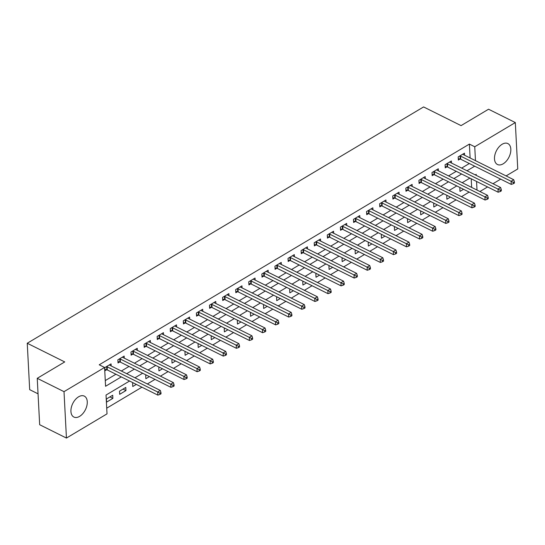 <?xml version="1.0" encoding="UTF-8"?>
<svg xmlns="http://www.w3.org/2000/svg" width="545" height="545" viewBox="0 0 545 545"><rect width="100%" height="100%" fill="white"/><g stroke="black" fill="none" stroke-linecap="round" stroke-linejoin="round"><path stroke-width="0.82" d="M78.589 396.808A11.69 7.044 -63.5 0 1 84.312 396.12A11.69 7.044 -63.5 0 1 86.88 405.657A11.69 7.044 -63.5 0 1 79.611 416.366A11.69 7.044 -63.5 0 1 73.882 417.054A11.69 7.044 -63.5 0 1 71.313 407.517A11.69 7.044 -63.5 0 1 78.589 396.808M502.149 144.255A11.69 7.044 -63.5 0 1 507.872 143.573A11.69 7.044 -63.5 0 1 510.44 153.111A11.69 7.044 -63.5 0 1 503.171 163.82A11.69 7.044 -63.5 0 1 497.442 164.501A11.69 7.044 -63.5 0 1 494.874 154.971A11.69 7.044 -63.5 0 1 502.149 144.255M38.055 393.831L29.682 389.655L27.25 343.255L423.588 106.936L461.063 125.616L488.552 109.225L515.318 122.564L517.75 168.964L506.094 175.919M500.685 179.141L493 183.726M487.598 186.949L479.913 191.527M106.718 408.185L141.925 387.195M147.334 383.966L155.018 379.388M160.421 376.166L168.105 371.581M173.514 368.359L181.192 363.781M186.601 360.558L194.279 355.974M199.688 352.751L207.373 348.173M212.782 344.944L220.459 340.366M225.868 337.144L233.546 332.559M238.955 329.337L246.64 324.759M252.049 321.536L259.727 316.952M265.136 313.729L272.813 309.151M278.222 305.922L285.907 301.344M291.316 298.122L298.994 293.537M304.403 290.315L312.081 285.737M317.49 282.514L325.174 277.93M330.577 274.707L338.261 270.129M343.67 266.9L351.348 262.322M356.757 259.1L364.442 254.515M369.844 251.293L377.528 246.715M382.937 243.492L390.615 238.908M396.024 235.685L403.709 231.107M409.111 227.878L416.796 223.3M422.205 220.078L429.882 215.5M435.292 212.271L442.976 207.693M448.378 204.47L456.063 199.886M461.472 196.663L469.15 192.085M129.56 381.03L106.03 395.057L107.018 413.866L66.442 438.064L64.01 391.657L104.586 367.466L105.573 386.276L121.283 376.908M64.01 391.657L37.237 378.319L39.669 424.719L66.442 438.064M471.657 187.412L471.207 178.78M460.586 187.814L459.823 188.27L459.987 191.404L463.536 189.285M447.5 195.621L446.737 196.071L446.9 199.204L450.449 197.092M434.406 203.421L433.65 203.878L433.813 207.011L437.363 204.893M421.319 211.228L420.556 211.678L420.72 214.819L424.276 212.7M408.232 219.035L407.469 219.485L407.633 222.619L411.182 220.507M395.139 226.836L394.382 227.292L394.546 230.426L398.095 228.307M382.052 234.643L381.289 235.093L381.452 238.226L385.008 236.114M368.965 242.443L368.202 242.9L368.366 246.033L371.915 243.915M355.871 250.25L355.115 250.7L355.279 253.841L358.828 251.722M342.785 258.051L342.022 258.507L342.185 261.641L345.741 259.529M329.698 265.858L328.935 266.314L329.098 269.448L332.648 267.329M316.604 273.665L315.848 274.115L316.011 277.248L319.561 275.136M303.517 281.465L302.754 281.922L302.925 285.055L306.474 282.937M290.43 289.272L289.668 289.722L289.831 292.863L293.38 290.744M277.337 297.073L276.581 297.529L276.744 300.663L280.293 298.551M264.25 304.88L263.487 305.336L263.657 308.47L267.207 306.351M251.163 312.687L250.4 313.137L250.564 316.27L254.113 314.158M238.07 320.487L237.313 320.944L237.477 324.077L241.026 321.959M224.983 328.294L224.22 328.744L224.39 331.885L227.939 329.766M211.896 336.095L211.133 336.551L211.297 339.685L214.846 337.566M198.802 343.902L198.046 344.358L198.21 347.492L201.759 345.373M185.716 351.709L184.953 352.159L185.123 355.292L188.672 353.18M172.629 359.509L171.866 359.966L172.029 363.099L175.579 360.981M159.535 367.316L158.779 367.766L158.942 370.907L162.492 368.788M146.448 375.117L145.685 375.573L145.856 378.707L149.405 376.588M133.362 382.924L132.599 383.38L132.762 386.514L136.311 384.395M125.793 387.434L119.512 391.181L119.675 394.314L125.956 390.567L125.793 387.434M112.706 395.241L106.425 398.988L106.588 402.121L112.87 398.375L112.706 395.241M470.117 157.989L469.388 144.091L99.231 364.796L104.586 367.466M105.274 380.594L115.935 374.238M121.337 371.016L129.022 366.438M134.431 363.208L142.109 358.63M147.518 355.408L155.202 350.823M160.605 347.601L168.289 343.023M173.698 339.801L181.376 335.216M186.785 331.994L194.47 327.416M199.872 324.186L207.556 319.608M212.966 316.386L220.643 311.801M226.052 308.579L233.73 304.001M239.139 300.779L246.824 296.194M252.233 292.972L259.911 288.394M265.32 285.164L272.997 280.586M278.406 277.364L286.091 272.779M291.5 269.557L299.178 264.979M304.587 261.757L312.265 257.172M317.674 253.95L325.358 249.372M330.767 246.142L338.445 241.564M343.854 238.342L351.532 233.757M356.941 230.535L364.625 225.957M370.028 222.735L377.712 218.15M383.121 214.928L390.799 210.35M396.208 207.12L403.893 202.542M409.295 199.32L416.98 194.735M422.389 191.513L430.066 186.935M435.475 183.713L443.16 179.128M448.562 175.906L456.247 171.328M461.656 168.098L469.334 163.52M464.572 155.23L464.463 153.172L458.181 156.912L458.345 160.053L460.048 159.038M451.485 163.03L451.376 160.973L445.095 164.719L445.258 167.853L446.961 166.838M438.398 170.837L438.289 168.78L432.001 172.527L432.171 175.66L433.875 174.645M425.304 178.644L425.195 176.58L418.914 180.327L419.078 183.461L420.781 182.446M412.218 186.445L412.109 184.387L405.827 188.134L405.991 191.268L407.694 190.253M399.131 194.252L399.022 192.194L392.734 195.934L392.904 199.075L394.607 198.06M386.037 202.052L385.928 199.995L379.647 203.741L379.81 206.875L381.514 205.86M372.95 209.859L372.841 207.802L366.56 211.549L366.724 214.682L368.427 213.667M359.864 217.666L359.755 215.602L353.473 219.349L353.637 222.483L355.34 221.468M346.77 225.466L346.661 223.409L340.38 227.156L340.543 230.29L342.246 229.275M333.683 233.274L333.574 231.216L327.293 234.956L327.456 238.097L329.16 237.082M320.596 241.074L320.487 239.017L314.206 242.763L314.37 245.897L316.073 244.882M307.503 248.881L307.394 246.824L301.113 250.571L301.276 253.704L302.979 252.689M294.416 256.688L294.307 254.624L288.026 258.371L288.189 261.505L289.892 260.49M281.329 264.488L281.22 262.431L274.939 266.178L275.102 269.312L276.805 268.297M268.235 272.296L268.126 270.231L261.845 273.978L262.009 277.119L263.712 276.097M255.149 280.096L255.04 278.039L248.758 281.785L248.922 284.919L250.625 283.904M242.062 287.903L241.953 285.846L235.672 289.593L235.835 292.726L237.538 291.711M228.968 295.71L228.859 293.646L222.578 297.393L222.742 300.527L224.445 299.512M215.881 303.51L215.772 301.453L209.491 305.2L209.655 308.334L211.358 307.319M202.794 311.318L202.685 309.253L196.404 313L196.568 316.141L198.271 315.119M189.701 319.118L189.599 317.061L183.311 320.807L183.474 323.941L185.177 322.926M176.614 326.925L176.505 324.868L170.224 328.615L170.387 331.748L172.091 330.733M163.527 334.732L163.418 332.668L157.137 336.415L157.301 339.549L159.004 338.534M150.434 342.533L150.331 340.475L144.043 344.222L144.207 347.356L145.91 346.341M137.347 350.34L137.238 348.275L130.957 352.022L131.12 355.163L132.823 354.141M124.26 358.14L124.151 356.083L117.87 359.829L118.033 362.963L119.736 361.948M111.166 365.947L111.064 363.89L104.776 367.63L104.94 370.77L106.643 369.755M37.237 378.319L64.726 361.928L27.25 343.255M469.388 144.091L474.743 146.762L515.318 122.564M475.472 160.659L474.743 146.762M126.692 373.679L134.377 369.101M139.786 365.879L147.463 361.301M152.873 358.072L160.55 353.494M165.959 350.272L173.644 345.687M179.046 342.464L186.731 337.886M192.14 334.664L199.817 330.079M205.227 326.857L212.911 322.279M218.313 319.05L225.998 314.472M231.407 311.25L239.085 306.665M244.494 303.442L252.178 298.864M257.581 295.642L265.265 291.057M270.674 287.835L278.352 283.257M283.761 280.028L291.446 275.45M296.848 272.228L304.532 267.643M309.942 264.42L317.619 259.842M323.028 256.62L330.713 252.035M336.115 248.813L343.8 244.235M349.209 241.006L356.886 236.428M362.296 233.206L369.98 228.621M375.382 225.398L383.067 220.82M388.476 217.598L396.154 213.013M401.563 209.791L409.247 205.213M414.65 201.984L422.334 197.406M427.743 194.184L435.421 189.606M440.83 186.376L448.515 181.798M453.917 178.576L461.601 173.991M467.01 170.769L474.688 166.191M476.241 175.374L476.187 174.345L475.281 174.891M469.872 178.113L462.187 182.698M456.785 185.92L449.1 190.498M443.691 193.727L436.014 198.305M430.605 201.527L422.92 206.105M417.518 209.334L409.833 213.912M404.424 217.135L396.746 221.72M391.337 224.942L383.653 229.52M378.25 232.742L370.566 237.327M365.157 240.549L357.479 245.127M352.07 248.357L344.385 252.934M338.983 256.157L331.299 260.742M325.89 263.964L318.212 268.542M312.803 271.764L305.118 276.349M299.716 279.571L292.031 284.149M286.622 287.378L278.945 291.957M273.536 295.179L265.851 299.764M260.449 302.986L252.764 307.564M247.355 310.786L239.677 315.371M234.268 318.593L226.591 323.171M221.181 326.401L213.497 330.978M208.088 334.201L200.41 338.786M195.001 342.008L187.323 346.586M181.914 349.808L174.23 354.393M168.821 357.615L161.143 362.193M155.734 365.423L148.056 370M142.647 373.223L134.962 377.808M477.011 190.082L476.562 181.451M109.913 396.903L112.87 398.375M123.007 389.096L125.956 390.567M460.552 156.088L460.716 159.222L511.251 184.408L511.087 181.274L460.552 156.088A1.499 0.818 -3 0 0 460.075 155.938L459.885 155.897M513.315 182.439L513.383 183.692L514.432 183.072L514.364 181.819L513.315 182.439L511.087 181.274L513.71 179.714L463.168 154.528A1.499 0.818 -3 0 1 462.841 154.283L462.76 154.187M460.716 159.222A1.499 0.818 -3 0 0 460.239 159.072L458.277 158.697M511.251 184.408L513.383 183.692M514.364 181.819L513.71 179.714M447.459 163.895L447.622 167.029L498.164 192.215L498.001 189.081L447.459 163.895A1.499 0.818 -3 0 0 446.989 163.738L446.798 163.704M500.228 190.246L500.296 191.499L501.339 190.873L501.277 189.619L500.228 190.246L498.001 189.081L500.617 187.521L450.081 162.335A1.499 0.818 -3 0 1 449.754 162.09L449.673 161.988M447.622 167.029A1.499 0.818 -3 0 0 447.152 166.872L445.19 166.504M498.164 192.215L500.296 191.499M501.277 189.619L500.617 187.521M434.372 171.695L434.535 174.836L485.077 200.022L484.914 196.881L434.372 171.695A1.499 0.818 -3 0 0 433.895 171.546L433.704 171.512M487.141 198.053L487.203 199.306L488.252 198.68L488.184 197.426L487.141 198.053L484.914 196.881L487.53 195.321L436.988 170.135A1.499 0.818 -3 0 1 436.668 169.89L436.586 169.795M434.535 174.836A1.499 0.818 -3 0 0 434.058 174.679L432.096 174.311M485.077 200.022L487.203 199.306M488.184 197.426L487.53 195.321M421.285 179.503L421.449 182.636L471.984 207.822L471.82 204.688L421.285 179.503A1.499 0.818 -3 0 0 420.808 179.346L420.617 179.312M474.048 205.853L474.116 207.107L475.165 206.487L475.097 205.227L474.048 205.853L471.82 204.688L474.443 203.128L423.901 177.942A1.499 0.818 -3 0 1 423.574 177.697L423.492 177.595M421.449 182.636A1.499 0.818 -3 0 0 420.972 182.486L419.01 182.112M471.984 207.822L474.116 207.107M475.097 205.227L474.443 203.128M408.191 187.31L408.362 190.443L458.897 215.629L458.733 212.496L408.191 187.31A1.499 0.818 -3 0 0 407.721 187.153L407.531 187.119M460.961 213.66L461.029 214.914L462.071 214.287L462.01 213.034L460.961 213.66L458.733 212.496L461.349 210.929L410.814 185.743A1.499 0.818 -3 0 1 410.487 185.504L410.405 185.402M408.362 190.443A1.499 0.818 -3 0 0 407.885 190.287L405.923 189.919M458.897 215.629L461.029 214.914M462.01 213.034L461.349 210.929M395.105 195.11L395.268 198.244L445.81 223.43L445.647 220.296L395.105 195.11A1.499 0.818 -3 0 0 394.628 194.96L394.444 194.919M447.874 221.461L447.935 222.714L448.985 222.094L448.917 220.841L447.874 221.461L445.647 220.296L448.262 218.736L397.721 193.55A1.499 0.818 -3 0 1 397.4 193.305L397.319 193.209M395.268 198.244A1.499 0.818 -3 0 0 394.791 198.094L392.829 197.719M445.81 223.43L447.935 222.714M448.917 220.841L448.262 218.736M382.018 202.917L382.181 206.051L432.723 231.237L432.553 228.103L382.018 202.917A1.499 0.818 -3 0 0 381.541 202.76L381.35 202.726M434.781 229.268L434.849 230.521L435.898 229.895L435.83 228.641L434.781 229.268L432.553 228.103L435.176 226.543L384.634 201.357A1.499 0.818 -3 0 1 384.307 201.112L384.225 201.01M382.181 206.051A1.499 0.818 -3 0 0 381.704 205.894L379.742 205.526M432.723 231.237L434.849 230.521M435.83 228.641L435.176 226.543M368.924 210.717L369.094 213.858L419.63 239.044L419.466 235.903L368.924 210.717A1.499 0.818 -3 0 0 368.454 210.568L368.263 210.534M421.694 237.068L421.762 238.328L422.804 237.702L422.743 236.448L421.694 237.068L419.466 235.903L422.082 234.343L371.547 209.157A1.499 0.818 -3 0 1 371.22 208.912L371.138 208.817M369.094 213.858A1.499 0.818 -3 0 0 368.618 213.701L366.656 213.327M419.63 239.044L421.762 238.328M422.743 236.448L422.082 234.343M355.837 218.525L356.001 221.658L406.543 246.844L406.379 243.71L355.837 218.525A1.499 0.818 -3 0 0 355.36 218.368L355.177 218.334M408.607 244.875L408.668 246.129L409.717 245.509L409.649 244.249L408.607 244.875L406.379 243.71L408.995 242.15L358.453 216.965A1.499 0.818 -3 0 1 358.133 216.719L358.051 216.617M356.001 221.658A1.499 0.818 -3 0 0 355.524 221.508L353.562 221.134M406.543 246.844L408.668 246.129M409.649 244.249L408.995 242.15M342.75 226.332L342.914 229.465L393.456 254.651L393.286 251.518L342.75 226.332A1.499 0.818 -3 0 0 342.274 226.175L342.083 226.141M395.513 252.682L395.581 253.936L396.631 253.309L396.562 252.056L395.513 252.682L393.286 251.518L395.908 249.951L345.366 224.765A1.499 0.818 -3 0 1 345.04 224.526L344.958 224.424M342.914 229.465A1.499 0.818 -3 0 0 342.437 229.309L340.475 228.941M393.456 254.651L395.581 253.936M396.562 252.056L395.908 249.951M329.657 234.132L329.827 237.266L380.362 262.452L380.199 259.318L329.657 234.132A1.499 0.818 -3 0 0 329.187 233.982L328.996 233.941M382.427 260.483L382.495 261.736L383.537 261.116L383.476 259.863L382.427 260.483L380.199 259.318L382.815 257.758L332.28 232.572A1.499 0.818 -3 0 1 331.953 232.327L331.871 232.231M329.827 237.266A1.499 0.818 -3 0 0 329.35 237.116L327.388 236.741M380.362 262.452L382.495 261.736M383.476 259.863L382.815 257.758M316.57 241.939L316.734 245.073L367.276 270.259L367.112 267.125L316.57 241.939A1.499 0.818 -3 0 0 316.093 241.782L315.909 241.748M369.34 268.29L369.401 269.543L370.45 268.917L370.382 267.663L369.34 268.29L367.112 267.125L369.728 265.565L319.186 240.379A1.499 0.818 -3 0 1 318.866 240.134L318.784 240.032M316.734 245.073A1.499 0.818 -3 0 0 316.257 244.916L314.295 244.548M367.276 270.259L369.401 269.543M370.382 267.663L369.728 265.565M303.483 249.739L303.647 252.88L354.189 278.066L354.018 274.925L303.483 249.739A1.499 0.818 -3 0 0 303.006 249.59L302.816 249.549M356.246 276.09L356.314 277.351L357.363 276.724L357.295 275.47L356.246 276.09L354.018 274.925L356.641 273.365L306.099 248.179A1.499 0.818 -3 0 1 305.772 247.934L305.691 247.839M303.647 252.88A1.499 0.818 -3 0 0 303.17 252.723L301.208 252.349M354.189 278.066L356.314 277.351M357.295 275.47L356.641 273.365M290.39 257.547L290.56 260.68L341.095 285.866L340.932 282.732L290.39 257.547A1.499 0.818 -3 0 0 289.92 257.39L289.729 257.356M343.159 283.897L343.227 285.151L344.27 284.524L344.208 283.271L343.159 283.897L340.932 282.732L343.548 281.172L293.012 255.987A1.499 0.818 -3 0 1 292.685 255.741L292.604 255.639M290.56 260.68A1.499 0.818 -3 0 0 290.083 260.53L288.121 260.156M341.095 285.866L343.227 285.151M344.208 283.271L343.548 281.172M277.303 265.354L277.466 268.487L328.008 293.673L327.845 290.533L277.303 265.354A1.499 0.818 -3 0 0 276.826 265.197L276.642 265.163M330.072 291.704L330.134 292.958L331.183 292.331L331.115 291.078L330.072 291.704L327.845 290.533L330.461 288.973L279.919 263.787A1.499 0.818 -3 0 1 279.599 263.548L279.517 263.446M277.466 268.487A1.499 0.818 -3 0 0 276.989 268.331L275.027 267.963M328.008 293.673L330.134 292.958M331.115 291.078L330.461 288.973M264.216 273.154L264.38 276.288L314.921 301.474L314.751 298.34L264.216 273.154A1.499 0.818 -3 0 0 263.739 273.004L263.548 272.963M316.979 299.505L317.047 300.758L318.096 300.138L318.028 298.885L316.979 299.505L314.751 298.34L317.374 296.78L266.832 271.594A1.499 0.818 -3 0 1 266.512 271.349L266.423 271.253M264.38 276.288A1.499 0.818 -3 0 0 263.903 276.138L261.941 275.763M314.921 301.474L317.047 300.758M318.028 298.885L317.374 296.78M251.122 280.961L251.293 284.095L301.828 309.281L301.664 306.147L251.122 280.961A1.499 0.818 -3 0 0 250.652 280.804L250.462 280.77M303.892 307.312L303.96 308.565L305.002 307.939L304.941 306.685L303.892 307.312L301.664 306.147L304.28 304.587L253.745 279.401A1.499 0.818 -3 0 1 253.418 279.156L253.336 279.054M251.293 284.095A1.499 0.818 -3 0 0 250.816 283.938L248.854 283.57M301.828 309.281L303.96 308.565M304.941 306.685L304.28 304.587M238.036 288.761L238.199 291.902L288.741 317.081L288.578 313.947L238.036 288.761A1.499 0.818 -3 0 0 237.559 288.612L237.375 288.571M290.805 315.112L290.866 316.373L291.916 315.746L291.847 314.492L290.805 315.112L288.578 313.947L291.194 312.387L240.652 287.201A1.499 0.818 -3 0 1 240.331 286.956L240.25 286.861M238.199 291.902A1.499 0.818 -3 0 0 237.722 291.745L235.76 291.371M288.741 317.081L290.866 316.373M291.847 314.492L291.194 312.387M224.949 296.569L225.112 299.702L275.654 324.888L275.484 321.754L224.949 296.569A1.499 0.818 -3 0 0 224.472 296.412L224.281 296.378M277.712 322.919L277.78 324.173L278.829 323.546L278.761 322.293L277.712 322.919L275.484 321.754L278.107 320.194L227.565 295.009A1.499 0.818 -3 0 1 227.245 294.763L227.156 294.661M225.112 299.702A1.499 0.818 -3 0 0 224.635 299.552L222.673 299.178M275.654 324.888L277.78 324.173M278.761 322.293L278.107 320.194M211.855 304.376L212.025 307.509L262.561 332.695L262.397 329.555L211.855 304.376A1.499 0.818 -3 0 0 211.385 304.219L211.194 304.185M264.625 330.726L264.693 331.98L265.735 331.353L265.674 330.1L264.625 330.726L262.397 329.555L265.013 327.995L214.478 302.809A1.499 0.818 -3 0 1 214.151 302.57L214.069 302.468M212.025 307.509A1.499 0.818 -3 0 0 211.549 307.353L209.587 306.985M262.561 332.695L264.693 331.98M265.674 330.1L265.013 327.995M198.768 312.176L198.932 315.31L249.474 340.496L249.31 337.362L198.768 312.176A1.499 0.818 -3 0 0 198.291 312.019L198.108 311.985M251.538 338.527L251.599 339.78L252.648 339.16L252.58 337.907L251.538 338.527L249.31 337.362L251.926 335.802L201.384 310.616A1.499 0.818 -3 0 1 201.064 310.371L200.982 310.275M198.932 315.31A1.499 0.818 -3 0 0 198.462 315.16L196.493 314.785M249.474 340.496L251.599 339.78M252.58 337.907L251.926 335.802M185.681 319.983L185.845 323.117L236.387 348.303L236.223 345.169L185.681 319.983A1.499 0.818 -3 0 0 185.205 319.826L185.014 319.792M238.444 346.334L238.512 347.587L239.562 346.961L239.493 345.707L238.444 346.334L236.223 345.169L238.839 343.609L188.297 318.423A1.499 0.818 -3 0 1 187.977 318.178L187.889 318.076M185.845 323.117A1.499 0.818 -3 0 0 185.368 322.96L183.406 322.592M236.387 348.303L238.512 347.587M239.493 345.707L238.839 343.609M172.595 327.783L172.758 330.924L223.293 356.103L223.13 352.969L172.595 327.783A1.499 0.818 -3 0 0 172.118 327.634L171.927 327.593M225.358 354.134L225.426 355.388L226.468 354.768L226.407 353.514L225.358 354.134L223.13 352.969L225.746 351.409L175.211 326.223A1.499 0.818 -3 0 1 174.884 325.978L174.802 325.883M172.758 330.924A1.499 0.818 -3 0 0 172.281 330.767L170.319 330.393M223.293 356.103L225.426 355.388M226.407 353.514L225.746 351.409M159.501 335.591L159.665 338.724L210.207 363.91L210.043 360.776L159.501 335.591A1.499 0.818 -3 0 0 159.024 335.434L158.84 335.4M212.271 361.941L212.332 363.195L213.381 362.568L213.313 361.315L212.271 361.941L210.043 360.776L212.659 359.216L162.117 334.031A1.499 0.818 -3 0 1 161.797 333.785L161.715 333.683M159.665 338.724A1.499 0.818 -3 0 0 159.195 338.568L157.226 338.2M210.207 363.91L212.332 363.195M213.313 361.315L212.659 359.216M146.414 343.391L146.578 346.531L197.12 371.717L196.956 368.577L146.414 343.391A1.499 0.818 -3 0 0 145.937 343.241L145.747 343.207M199.177 369.748L199.245 371.002L200.294 370.375L200.226 369.122L199.177 369.748L196.956 368.577L199.572 367.017L149.03 341.831A1.499 0.818 -3 0 1 148.71 341.586L148.621 341.49M146.578 346.531A1.499 0.818 -3 0 0 146.101 346.375L144.139 346.007M197.12 371.717L199.245 371.002M200.226 369.122L199.572 367.017M133.327 351.198L133.491 354.332L184.026 379.518L183.863 376.384L133.327 351.198A1.499 0.818 -3 0 0 132.851 351.041L132.66 351.007M186.09 377.549L186.158 378.802L187.201 378.182L187.139 376.929L186.09 377.549L183.863 376.384L186.479 374.824L135.943 349.638A1.499 0.818 -3 0 1 135.616 349.393L135.535 349.291M133.491 354.332A1.499 0.818 -3 0 0 133.014 354.182L131.052 353.807M184.026 379.518L186.158 378.802M187.139 376.929L186.479 374.824M120.234 359.005L120.397 362.139L170.939 387.325L170.776 384.191L120.234 359.005A1.499 0.818 -3 0 0 119.757 358.848L119.573 358.814M173.003 385.356L173.065 386.609L174.114 385.983L174.046 384.729L173.003 385.356L170.776 384.191L173.392 382.624L122.85 357.445A1.499 0.818 -3 0 1 122.53 357.2L122.448 357.098M120.397 362.139A1.499 0.818 -3 0 0 119.927 361.982L117.958 361.614M170.939 387.325L173.065 386.609M174.046 384.729L173.392 382.624M107.147 366.805L107.311 369.939L157.852 395.125L157.689 391.991L107.147 366.805A1.499 0.818 -3 0 0 106.67 366.656L106.479 366.615M159.91 393.156L159.978 394.41L161.027 393.79L160.959 392.536L159.91 393.156L157.689 391.991L160.305 390.431L109.763 365.245A1.499 0.818 -3 0 1 109.443 365L109.361 364.905M107.311 369.939A1.499 0.818 -3 0 0 106.834 369.789L104.872 369.415M157.852 395.125L159.978 394.41M160.959 392.536L160.305 390.431M460.075 155.938L460.239 159.072M446.989 163.738L447.152 166.872M433.895 171.546L434.058 174.679M420.808 179.346L420.972 182.486M407.721 187.153L407.885 190.287M394.628 194.96L394.791 198.094M381.541 202.76L381.704 205.894M368.454 210.568L368.618 213.701M355.36 218.368L355.524 221.508M342.274 226.175L342.437 229.309M329.187 233.982L329.35 237.116M316.093 241.782L316.257 244.916M303.006 249.59L303.17 252.723M289.92 257.39L290.083 260.53M276.826 265.197L276.989 268.331M263.739 273.004L263.903 276.138M250.652 280.804L250.816 283.938M237.559 288.612L237.722 291.745M224.472 296.412L224.635 299.552M211.385 304.219L211.549 307.353M198.291 312.019L198.462 315.16M185.205 319.826L185.368 322.96M172.118 327.634L172.281 330.767M159.024 335.434L159.195 338.568M145.937 343.241L146.101 346.375M132.851 351.041L133.014 354.182M119.757 358.848L119.927 361.982M106.67 366.656L106.834 369.789"/></g></svg>

